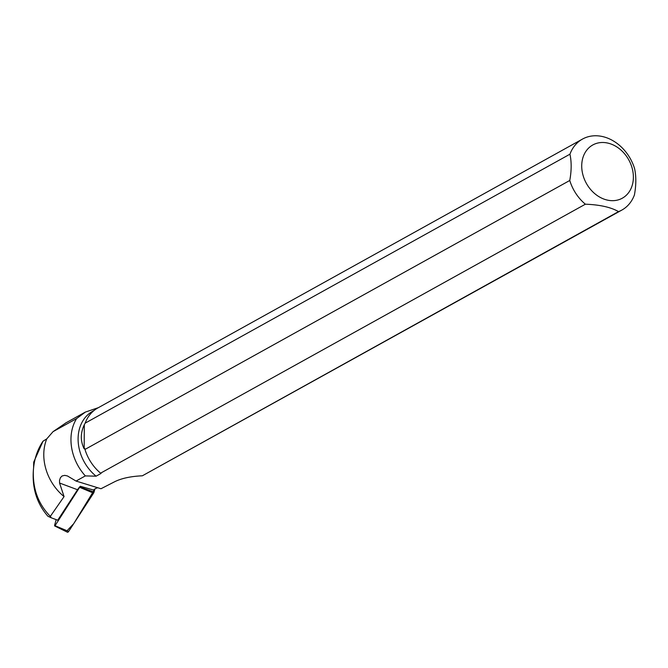 <?xml version="1.0" encoding="UTF-8"?>
<svg xmlns="http://www.w3.org/2000/svg" width="668" height="668" viewBox="0 0 668 668"><rect width="100%" height="100%" fill="white"/><g stroke="black" fill="none" stroke-linecap="round" stroke-linejoin="round"><path stroke-width="1" d="M56.179 519.637L54.567 525.382L55.027 525.716L80.302 486.287M67.034 530.751L73.697 523.695L94.914 488.951L94.046 492.04A2.012 0.969 110.4 0 1 93.562 493.143L68.662 531.436A2.012 0.969 110.4 0 1 67.393 532.204L54.651 525.95M94.021 410.511L92.718 411.237A40.205 32.031 61 0 0 96.108 476.184L85.329 475.908L76.043 481.06L67.451 475.958L64.738 475.365L62.116 475.958L60.412 477.687L59.544 480.342L59.544 483.022L64.07 496.583L50.325 516.364L51.236 517.792L47.896 516.247C36.832 503.497 31.997 488.058 33.4 469.905L33.592 467.842C34.611 457.964 37.75 449.088 43.002 441.222L46.777 438.868L53.039 431.662L66.04 422.794M50.325 516.364C38.143 503.897 32.507 488.408 33.4 469.905M59.544 483.022L77.546 489.736L57.732 520.213L51.236 517.792M85.329 475.908A45.399 36.155 -119 0 1 76.645 418.56L53.039 431.662M64.07 496.583A45.399 36.155 -119 0 1 46.777 438.868M77.546 489.736A16.249 7.774 110.4 0 1 80.277 486.279L93.503 490.028A16.249 7.774 -69.6 0 1 97.979 487.782M582.488 139.078L97.703 408.039A40.589 32.331 61 0 0 85.162 423.153L569.946 154.191A40.589 32.331 -119 0 1 582.488 139.078A40.589 32.331 -119 0 1 634.6 168.653C636.278 176.452 636.22 185.211 634.416 194.939A40.589 32.331 -119 0 1 621.875 210.061A40.589 32.331 -119 0 1 618.518 211.614L142.368 475.791C130.878 476.326 121.701 478.28 114.821 481.653L100.977 488.742L76.043 481.06M43.002 441.222L33.709 462.131L33.592 467.842M98.355 407.672L85.379 412.089L76.645 418.56M85.162 423.153L84.327 424.681C80.394 433.023 80.344 441.064 84.16 448.821L84.778 448.478L84.978 449.439A40.589 32.331 61 0 0 100.592 473.161L585.377 204.199A40.589 32.331 -119 0 1 569.762 180.477L84.978 449.439M621.875 210.061L142.368 475.791M100.592 473.161L101.077 473.428L96.108 476.184M607.746 143.069A30.436 24.24 -119 0 1 632.621 170.106A30.436 24.24 -119 0 1 619.795 199.365A30.436 24.24 -119 0 1 582.479 173.062A30.436 24.24 -119 0 1 607.746 143.069M569.946 154.191C571.624 161.965 571.566 170.724 569.762 180.477M585.377 204.199C599.814 204.742 610.861 207.214 618.518 211.614M84.327 424.681L84.16 448.821M80.076 487.089L94.046 492.04M55.027 525.716L68.662 531.436M93.562 493.143L79.926 487.423M65.431 423.128L85.37 412.072"/></g></svg>
